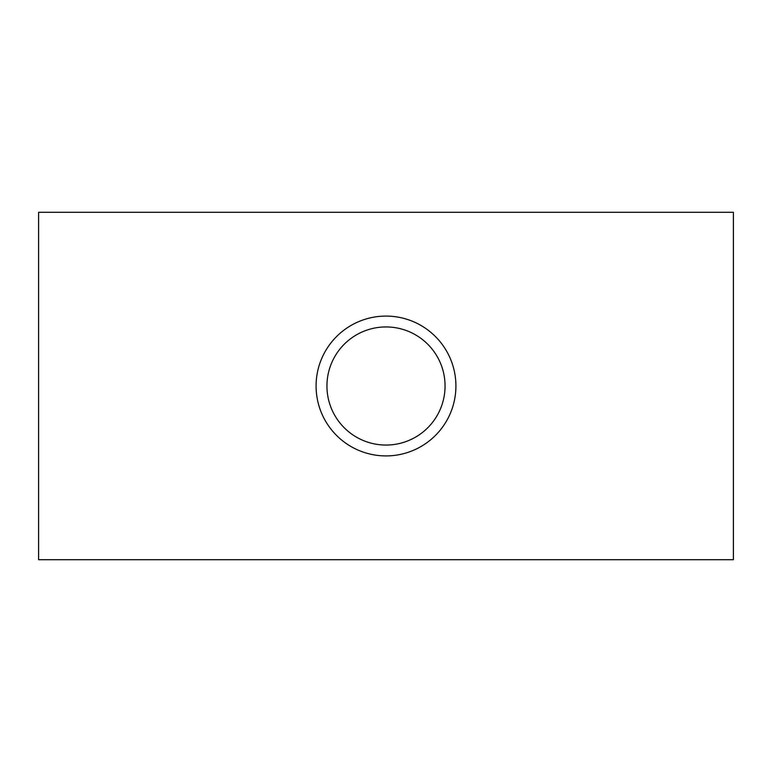 <?xml version="1.0" encoding="UTF-8"?>
<svg xmlns="http://www.w3.org/2000/svg" width="772" height="772" viewBox="0 0 772 772"><rect width="100%" height="100%" fill="white"/><g stroke="black" fill="none" stroke-linecap="round" stroke-linejoin="round"><path stroke-width="1.16" d="M386 316.086A69.914 69.914 0 0 0 316.086 386A69.914 69.914 0 0 0 386 455.914A69.914 69.914 0 0 0 455.914 386A69.914 69.914 0 0 0 386 316.086M386 326.942A59.058 59.058 0 0 0 326.942 386A59.058 59.058 0 0 0 386 445.058A59.058 59.058 0 0 0 445.058 386A59.058 59.058 0 0 0 386 326.942M38.6 559.7L38.6 212.3L733.4 212.3L733.4 559.7L38.6 559.7"/></g></svg>
